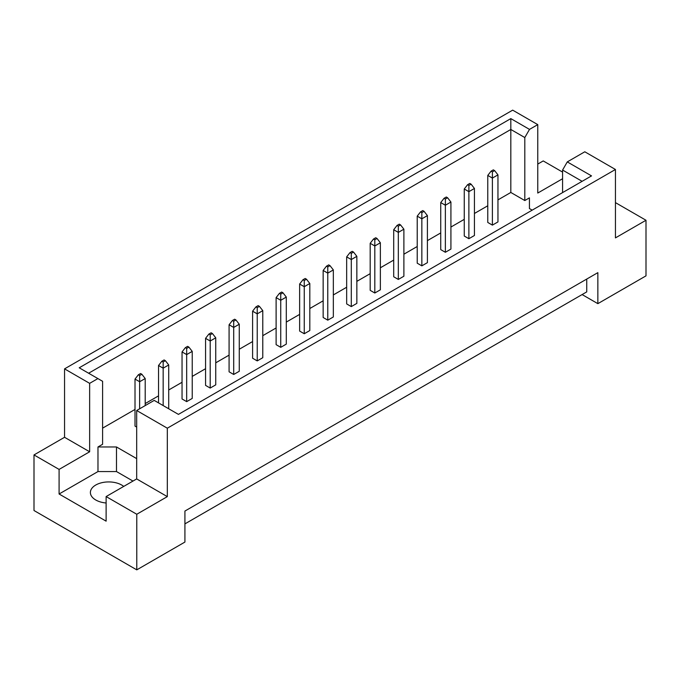 <?xml version="1.0" encoding="UTF-8"?>
<svg xmlns="http://www.w3.org/2000/svg" width="680" height="680" viewBox="0 0 680 680"><rect width="100%" height="100%" fill="white"/><g stroke="black" fill="none" stroke-linecap="round" stroke-linejoin="round"><path stroke-width="1.02" d="M106.122 502.988A18.334 10.582 180 0 1 95.752 499.987A18.334 10.582 180 0 1 90.389 492.507A18.334 10.582 180 0 1 101.703 482.732A18.334 10.582 180 0 1 121.677 485.027A18.334 10.582 180 0 1 123.709 486.412M562.581 192.601L562.581 170.043L567.281 161.899L584.8 151.784L615.442 169.481L615.442 237.898L646 220.26L615.442 202.623M468.877 238.705L474.436 235.493L474.436 188.453L468.877 191.667L468.877 238.705L464.253 236.028L464.253 188.989L467.585 184.714L468.877 185.462L471.104 184.178L469.804 183.43L467.585 184.714M492.396 225.123L497.956 221.918L497.956 174.879L492.396 178.083L492.396 225.123L487.772 222.453L487.772 175.415L491.104 171.139L492.396 171.887L494.623 170.603L493.323 169.856L491.104 171.139M497.956 199.894L510.825 192.465L524.807 200.541L529.431 197.863L529.431 208.556L532.193 210.145M102.603 428.145L135.014 409.436M145.197 403.554L158.533 395.862M168.716 389.98L182.044 382.279M192.227 376.405L205.564 368.704M215.747 362.822L229.083 355.13M239.267 349.248L252.595 341.547M262.786 335.673L276.114 327.973M286.297 322.091L299.633 314.398M309.817 308.516L323.153 300.815M333.336 294.942L346.664 287.24M356.847 281.358L370.183 273.666M380.366 267.784L393.703 260.083M403.886 254.209L417.214 246.508M427.405 240.626L440.733 232.934M450.916 227.052L464.253 219.351M474.436 213.469L487.772 205.776M136.68 458.617L116.493 446.964L97.979 446.964L102.603 444.287L102.603 381.301L79.22 367.795L510.825 118.609L529.508 129.395L537.769 124.627L512.678 110.143L64.558 368.866L89.641 383.35L97.903 378.582M445.366 199.036L447.585 197.752L446.292 197.005L444.065 198.288L445.366 199.036L445.366 205.241L440.733 202.564L440.733 249.611L445.366 252.28L450.916 249.075L450.916 202.036L445.366 205.241L445.366 252.28M421.846 212.619L424.065 211.335L422.773 210.588L420.554 211.871L421.846 212.619L421.846 218.815L417.214 216.146L417.214 263.185L421.846 265.854L427.405 262.65L427.405 215.611L421.846 218.815L421.846 265.854M398.327 226.194L400.554 224.91L399.253 224.162L397.035 225.446L398.327 226.194L398.327 232.399L393.703 229.721L393.703 276.76L398.327 279.438L403.886 276.225L403.886 229.185L398.327 232.399L398.327 279.438M374.816 239.768L377.034 238.493L375.743 237.736L373.515 239.02L374.816 239.768L374.816 245.973L370.183 243.304L370.183 290.343L374.816 293.012L380.366 289.808L380.366 242.769L374.816 245.973L374.816 293.012M351.296 253.351L353.515 252.067L352.223 251.32L349.996 252.603L351.296 253.351L351.296 259.548L346.664 256.878L346.664 303.918L351.296 306.595L356.847 303.382L356.847 256.343L351.296 259.548L351.296 306.595M327.777 266.925L330.004 265.642L328.703 264.894L326.485 266.177L327.777 266.925L327.777 273.13L323.153 270.453L323.153 317.492L327.777 320.17L333.336 316.965L333.336 269.918L327.777 273.13L327.777 320.17M304.257 280.508L306.484 279.225L305.184 278.477L302.966 279.752L304.257 280.508L304.257 286.705L299.633 284.036L299.633 331.075L304.257 333.744L309.817 330.539L309.817 283.5L304.257 286.705L304.257 333.744M280.747 294.083L282.965 292.8L281.673 292.051L279.446 293.335L280.747 294.083L280.747 300.279L276.114 297.611L276.114 344.649L280.747 347.327L286.297 344.114L286.297 297.075L280.747 300.279L280.747 347.327M257.227 307.657L259.445 306.374L258.153 305.626L255.935 306.909L257.227 307.657L257.227 313.863L252.595 311.185L252.595 358.224L257.227 360.901L262.786 357.697L262.786 310.649L257.227 313.863L257.227 360.901M233.707 321.24L235.934 319.957L234.634 319.209L232.416 320.493L233.707 321.24L233.707 327.437L229.083 324.768L229.083 371.807L233.707 374.476L239.267 371.272L239.267 324.232L233.707 327.437L233.707 374.476M210.196 334.815L212.415 333.531L211.123 332.784L208.896 334.067L210.196 334.815L210.196 341.012L205.564 338.342L205.564 385.381L210.196 388.059L215.747 384.846L215.747 337.807L210.196 341.012L210.196 388.059M186.677 348.389L188.895 347.106L187.603 346.358L185.376 347.642L186.677 348.389L186.677 354.594L182.044 351.917L182.044 398.964L186.677 401.633L192.227 398.429L192.227 351.381L186.677 354.594L186.677 401.633M145.197 405.586L145.197 378.539L139.638 381.743L135.014 379.075L135.014 426.113L136.68 427.074M34 454.929L59.092 469.412L89.641 451.775L64.558 437.291L34 454.929L34 510.519L136.773 569.857L184.918 542.062L184.918 511.054L597.856 272.646L597.856 303.654L646 275.859L646 220.26M562.581 178.73L537.769 193.052L537.769 124.627M562.581 172.1L543.226 160.93L537.769 164.084M567.281 161.899L591.524 175.891L178.432 414.383L154.198 400.392L136.68 410.507L167.322 428.196L615.442 169.481M132.974 481.066L116.493 471.554L97.979 471.554L59.092 494.003L106.122 521.16L106.122 496.57L136.773 514.259L167.322 496.621L136.68 478.933L136.68 410.507M167.322 496.621L167.322 428.196M89.641 451.775L89.641 383.35M64.558 437.291L64.558 368.866M59.092 494.003L59.092 469.412M136.773 514.259L136.773 569.857M582.114 294.567L597.856 303.654M106.122 496.57L136.68 478.933M586.746 279.063L586.746 291.89L184.918 523.88M510.825 192.465L510.825 129.472L88.629 373.226M524.807 200.541L524.807 137.547L510.825 129.472L510.825 118.609M529.508 129.395L524.807 137.547M529.431 208.556L529.431 197.863M582.114 181.322L562.581 170.043M97.979 471.554L97.979 446.964M116.493 471.554L116.493 446.964M492.396 171.887L492.396 178.083L487.772 175.415M494.623 170.603L497.956 174.879M468.877 185.462L468.877 191.667L464.253 188.989M471.104 184.178L474.436 188.453M447.585 197.752L450.916 202.036M440.733 202.564L444.065 198.288M400.554 224.91L403.886 229.185M393.703 229.721L397.035 225.446M353.515 252.067L356.847 256.343M346.664 256.878L349.996 252.603M306.484 279.225L309.817 283.5M299.633 284.036L302.966 279.752M424.065 211.335L427.405 215.611M417.214 216.146L420.554 211.871M377.034 238.493L380.366 242.769M370.183 243.304L373.515 239.02M330.004 265.642L333.336 269.918M323.153 270.453L326.485 266.177M282.965 292.8L286.297 297.075M276.114 297.611L279.446 293.335M259.445 306.374L262.786 310.649M252.595 311.185L255.935 306.909M212.415 333.531L215.747 337.807M205.564 338.342L208.896 334.067M165.385 360.689L164.084 359.941L161.865 361.225L163.157 361.973L165.385 360.689L168.716 364.964L163.157 368.169L163.157 405.569M163.157 361.973L163.157 368.169L158.533 365.5L158.533 402.892M168.716 408.774L168.716 364.964M158.533 365.5L161.865 361.225M235.934 319.957L239.267 324.232M229.083 324.768L232.416 320.493M188.895 347.106L192.227 351.381M182.044 351.917L185.376 347.642M141.865 374.263L140.565 373.515L138.346 374.799L139.638 375.547L141.865 374.263L145.197 378.539M139.638 375.547L139.638 408.799M135.014 379.075L138.346 374.799"/></g></svg>
